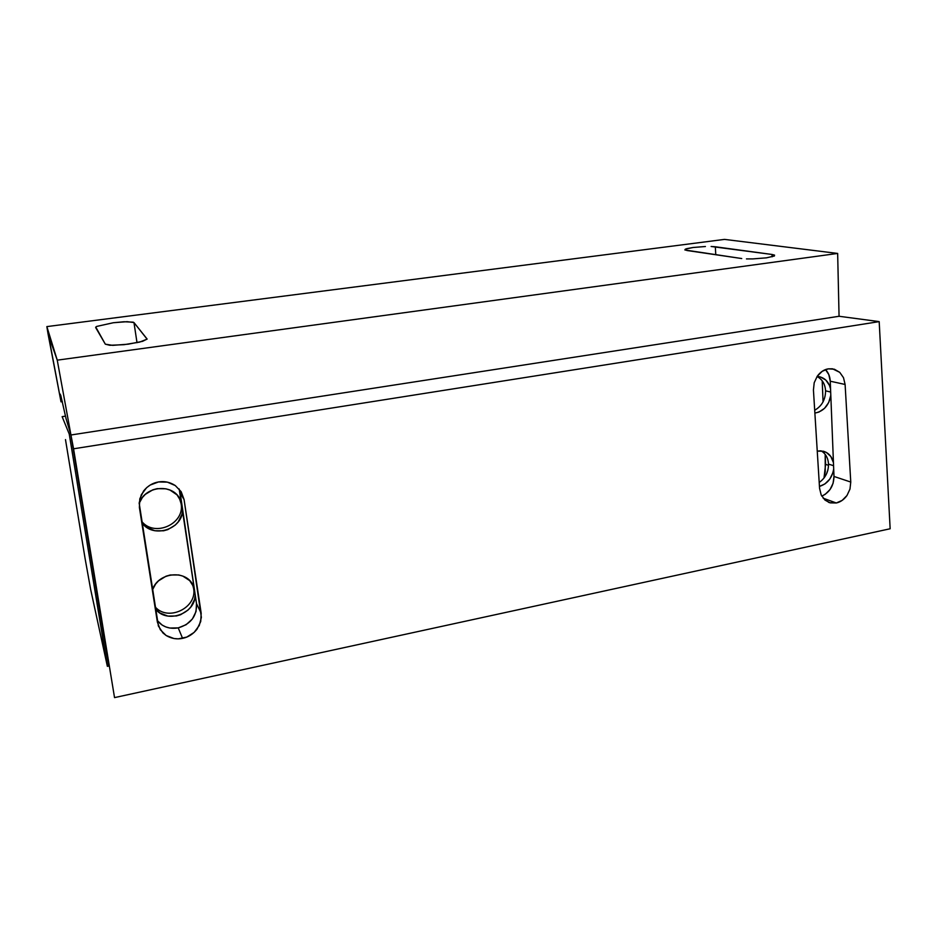 <?xml version="1.0" encoding="UTF-8"?>
<svg xmlns="http://www.w3.org/2000/svg" width="937" height="937" viewBox="0 0 937 937"><rect width="100%" height="100%" fill="white"/><g stroke="black" fill="none" stroke-linecap="round" stroke-linejoin="round"><path stroke-width="1.41" d="M839.06 316.273L70.943 434.991L66.07 418.722L70.943 434.991L57.251 360.159L46.85 326.603L48.127 334.345L57.251 360.159L48.127 334.345L61.01 401.832L46.85 326.603L724.524 239.392L837.655 253.435L839.06 316.273L837.655 253.435L57.251 360.159L70.943 434.991L839.06 316.273L879.187 321.625L839.06 316.273M60.284 394.149L61.01 401.832L62.357 401.633L61.01 401.832L60.436 397.534M60.741 395.238L66.07 418.722L60.741 395.238M724.524 239.392L46.85 326.603L57.251 360.159L837.655 253.435L724.524 239.392M95.761 327.036L105.319 344.172L95.668 327.552L96.605 326.451L113.295 322.738L127.139 321.672L133.968 322.562L137.013 342.696L133.968 322.562L147.132 339.065L142.529 341.337L128.264 344.172L112.721 345.355L105.319 344.172L109.816 345.284L124.094 344.675L139.625 342.11L147.097 339.147L133.968 322.562M746.461 258.905L752.844 258.905L746.461 258.905M766.478 257.839L752.844 258.905L766.478 257.839L774.407 255.988L766.478 257.839M774.548 255.122L774.407 255.988L774.548 255.122L772.006 254.466L774.548 255.122M772.123 256.808L772.006 254.466L715.318 246.771L715.774 254.723L715.318 246.771L711.113 246.478L772.006 254.466L772.123 256.808M705.42 246.513L693.111 247.485L705.42 246.513M685.404 249.113L693.111 247.485L686.575 248.692L684.865 249.898L685.404 249.113M685.006 250.003L741.729 258.542L686.821 250.484M133.241 322.164L124.059 321.754L113.295 322.738L96.605 326.451M179.236 489.325L196.512 603.627L180.244 493.295L184.074 499.562L201.186 613.278L196.512 603.627L196.02 611.592L192.39 618.982L186.147 624.698L178.229 627.884C190.937 624.054 197.028 615.972 196.512 603.627L201.186 613.278L200.729 621.512L197.039 629.16C193.104 634.126 188.278 637.207 182.586 638.366L178.229 627.884L169.82 628.036L165.837 626.935L162.195 625.108L157.111 620.388C162.382 626.841 169.421 629.336 178.229 627.884L182.586 638.366C176.882 639.573 171.401 638.612 166.154 635.509L160.321 629.746L157.381 622.121L139.379 507.339L139.8 498.8L143.607 490.965C147.695 485.928 152.672 482.918 158.54 481.946C164.397 480.95 169.984 482.145 175.289 485.565L181.157 491.691L184.074 499.562L180.244 493.295L179.072 488.903M821.187 494.959L819.57 488.353L821.187 494.959L824.947 500.042L821.187 494.959M836.308 502.982L829.62 502.677L824.947 500.042L830.264 502.864L836.308 502.982L823.178 498.203L836.308 502.982L842.164 500.393L846.966 495.521C843.921 499.667 840.36 502.15 836.308 502.982M822.206 380.82L823.061 401.856L822.206 380.82M825.181 454.375L825.251 471.826L824.01 478.022L825.591 464.365L828.531 465.302L825.591 464.365L825.181 454.375M850.761 482.051L845.104 384.475L830.252 381.207L833.989 476.453L850.761 482.051L849.976 489.079L846.966 495.521L849.976 489.079L850.761 482.051L845.104 384.475L830.252 381.207C830.006 376.487 828.413 372.621 825.485 369.6L828.8 374.566L830.252 381.207L833.989 476.453L850.761 482.051M821.784 496.13C829.667 492.382 833.731 485.823 833.989 476.453L833.087 483.305L830.006 489.571L825.216 494.314L821.784 496.13M813.433 389.991L819.57 488.353L813.433 389.991L814.206 382.729L817.298 376.159C820.437 371.966 824.08 369.529 828.226 368.85L832.513 368.803L839.739 372.34L843.499 377.693L845.104 384.475L843.499 377.693L839.739 372.34L834.375 369.225L828.226 368.85L822.229 371.286L817.298 376.159L814.206 382.729L813.433 389.991M70.884 434.768L108.786 666.043L70.884 434.768M890.15 528.761L879.187 321.625L890.15 528.761L114.537 697.608L73.566 448.8L114.537 697.608L890.15 528.761M73.566 448.8L114.537 697.608L73.566 448.8L879.187 321.625L73.566 448.8L70.943 434.991L73.566 448.8M184.074 499.562L181.157 491.691L175.289 485.565L167.36 482.133L158.54 481.946L150.189 485.05L146.605 487.697L141.311 494.713L139.156 503.064L158.447 626.103L162.921 632.932L166.154 635.509L173.966 638.53L178.253 638.847L186.768 637.09L194.146 632.393L199.265 625.483L201.373 617.389L184.074 499.562M107.368 666.336L108.786 666.043L107.368 666.336L69.233 434.042L70.603 433.831L69.233 434.042L62.135 416.66L65.531 416.145L62.135 416.66L69.233 434.042L107.368 666.336L90.643 589.385L107.368 666.336M65.485 439.594L85.185 559.049L65.485 439.594M90.643 589.385L85.185 559.049L90.643 589.385M179.108 497.418L181.075 503.591L179.108 497.418M139.144 503.356C144.497 486.654 170.417 483.105 179.225 497.606L181.567 502.255L177.034 494.888L170.065 490.11L165.943 488.809L157.193 488.645L152.895 489.793L145.317 494.349L142.33 497.57L139.144 503.356M181.989 505.113L181.075 503.591L181.989 505.113M192.46 584.126L193.584 588.342L192.46 584.126M152.356 590.087C157.65 572.519 185.432 569.204 192.94 584.969L194.17 587.733L189.719 580.635L182.891 576.138L178.838 574.955L170.241 574.99L166.025 576.208L158.564 580.811L155.624 584.02L152.356 590.087M194.545 590.275L193.584 588.342L194.545 590.275M141.768 522.565L146.933 527.472L154.839 530.74L163.565 530.799L167.805 529.616L175.278 525.071L178.217 521.874L181.977 514.237L182.668 509.705C182.891 529.428 152.813 539.091 141.768 522.565M155.284 608.734L160.098 613.079L167.864 616.089L176.425 615.96L180.607 614.719L187.95 610.116L190.843 606.93L194.545 599.399L195.236 594.972C195.411 613.993 166.341 624.206 155.284 608.734M154.956 606.637C167.711 622.156 197.531 607.844 193.584 588.342C197.531 607.844 167.711 622.156 154.956 606.637M141.546 521.183C154.371 537.779 185.175 523.853 181.075 503.591C185.175 523.853 154.371 537.779 141.546 521.183M817.041 376.545C822.264 379.298 825.11 384.053 825.591 390.834C825.11 384.053 822.264 379.298 817.041 376.545M817.099 376.451L818.879 376.627C825.017 377.939 828.905 382.038 830.545 388.914L829.456 385.365L825.813 380.071L820.519 377.002L817.099 376.451M830.674 392.029L825.591 390.834L830.674 392.029M821.199 450.873C825.684 453.637 828.132 458.041 828.519 464.084C828.132 458.041 825.684 453.637 821.199 450.873M817.24 451.13L823.318 451.224C828.648 452.805 832.021 456.624 833.45 462.702L830.814 456.471L826.317 452.407L820.578 450.838L817.24 451.13M833.567 465.701L828.519 464.084L833.567 465.701M826.692 473.513L827.863 470.128L826.692 473.525M814.874 413.088L818.973 412.046L824.537 408.333L828.671 402.582L830.803 395.332C828.94 405.428 823.635 411.343 814.874 413.088M819.442 486.397L824.888 483.96L829.772 479.147L832.899 472.763L833.696 468.957C832.091 478.104 827.348 483.914 819.442 486.397M819.196 482.45C825.38 478.069 828.484 471.955 828.519 464.084C828.484 471.955 825.38 478.069 819.196 482.45M814.698 410.23C821.831 406.143 825.462 399.677 825.591 390.834C825.462 399.677 821.831 406.143 814.698 410.23M158.505 626.267L158.224 625.483M829.62 502.677L828.472 502.255"/></g></svg>
